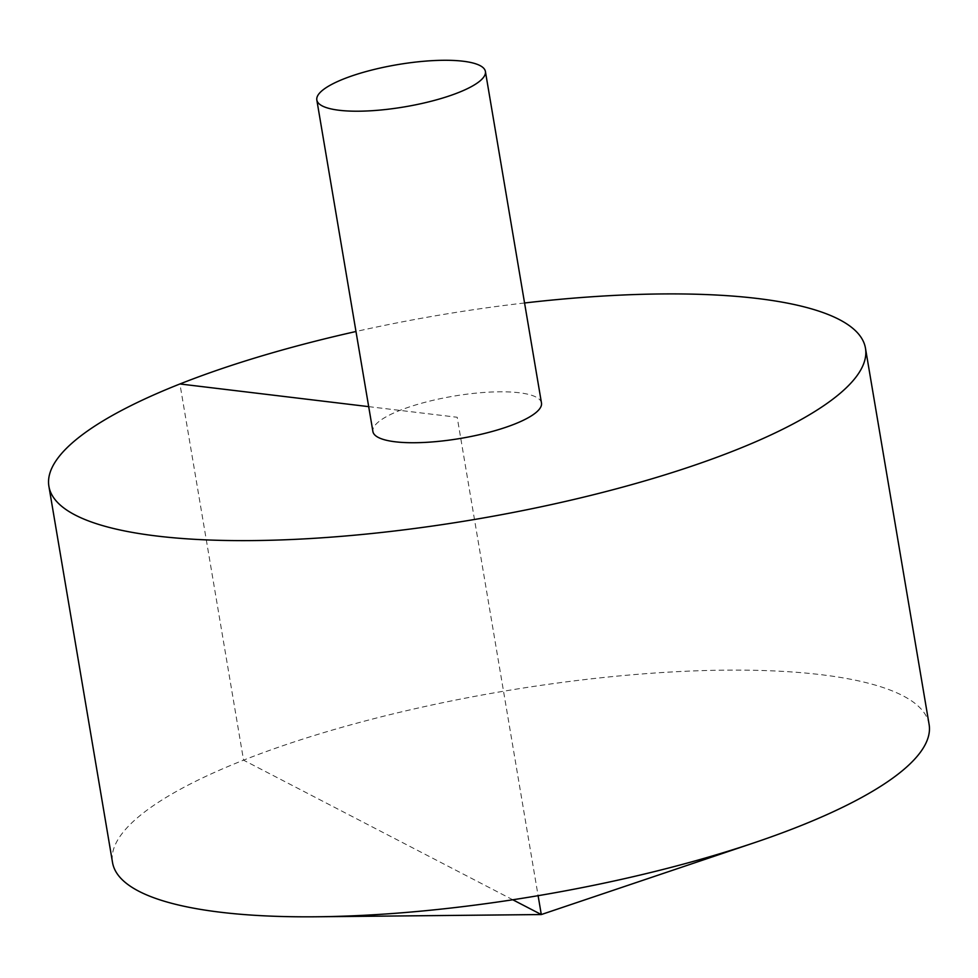 <?xml version="1.0" encoding="UTF-8"?>
<svg xmlns="http://www.w3.org/2000/svg" width="978" height="978" viewBox="0 0 978 978"><rect width="100%" height="100%" fill="white"/><g stroke="black" fill="none" stroke-linecap="round" stroke-linejoin="round"><path stroke-width="0.73" stroke-dasharray="4.89 3.67" d="M929.1 724.405A414.085 103.68 -9.6 0 0 821.019 674.686A414.085 103.68 -9.6 0 0 363.938 721.287A414.085 103.68 -9.6 0 0 112.531 862.523M524.563 302.984A414.085 103.68 -9.6 0 0 355.98 331.505M541.482 403.009A85.489 21.406 -9.6 0 0 519.159 392.74A85.489 21.406 -9.6 0 0 424.794 402.361A85.489 21.406 -9.6 0 0 372.899 431.518M368.682 406.64L457.191 417.264L538.108 895.689M512.79 899.772L243.559 760.163L179.928 383.963"/><path stroke-width="1.47" d="M355.98 331.505A414.085 103.68 -9.6 0 0 48.9 486.323L112.531 862.523A414.085 103.68 -9.6 0 0 316.579 916.777A414.085 103.68 -9.6 0 0 754.246 842.755A414.085 103.68 -9.6 0 0 929.1 724.405L865.469 348.205A414.085 103.68 -9.6 0 0 757.388 298.486A414.085 103.68 -9.6 0 0 524.563 302.984M48.9 486.323A414.085 103.68 -9.6 0 0 474.477 519.489A414.085 103.68 -9.6 0 0 865.469 348.205M316.823 100L372.899 431.518A85.489 21.406 -9.6 0 0 425.002 442.411A85.489 21.406 -9.6 0 0 514.428 424.146A85.489 21.406 -9.6 0 0 541.482 403.009L485.406 71.48A85.489 21.406 -9.6 0 0 463.095 61.223A85.489 21.406 -9.6 0 0 368.718 70.844A85.489 21.406 -9.6 0 0 316.823 100A85.489 21.406 -9.6 0 0 404.684 106.847A85.489 21.406 -9.6 0 0 485.406 71.48M179.928 383.963L368.682 406.64M538.108 895.689L541.299 914.552L512.79 899.772M316.579 916.777L541.299 914.552L754.246 842.755"/></g></svg>
